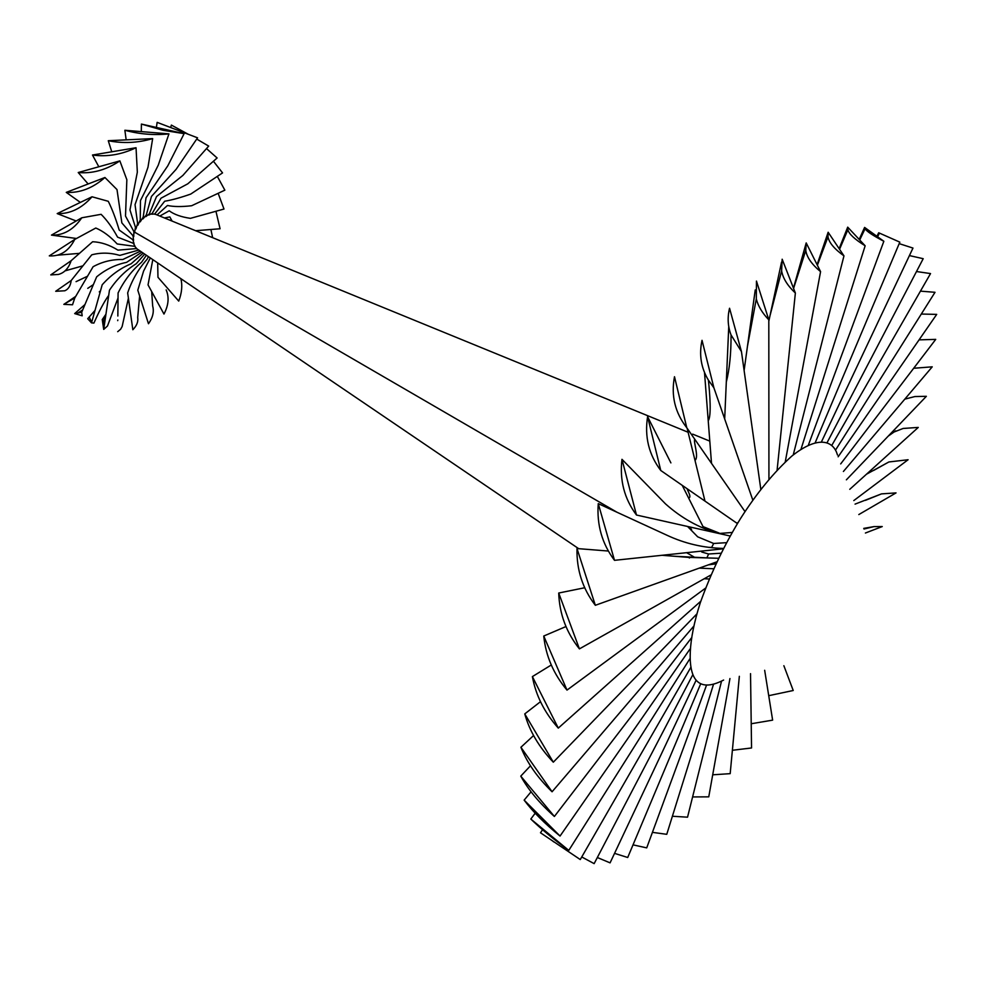 <?xml version="1.0" encoding="UTF-8"?>
<svg xmlns="http://www.w3.org/2000/svg" width="986" height="986" viewBox="0 0 986 986"><rect width="100%" height="100%" fill="white"/><g stroke="black" fill="none" stroke-linecap="round" stroke-linejoin="round"><path stroke-width="1.48" d="M723.613 680.057C710.401 686.885 701.071 686.7 695.586 679.477C687.686 669.235 687.821 641.529 700.208 603.001C711.029 572.792 724.427 544.716 740.387 518.772C756.57 493.296 773.702 472.417 791.77 456.136C814.719 437.722 830.693 438.832 836.448 452.032L837.521 455.051M736.554 522.962L737.972 522.691M718.954 533.5L732.204 532.452M708.922 547.341L711.695 547.403L713.654 543.471L726.534 542.67M718.56 558.273L706.863 557.928L708.614 553.996L721.074 553.208M708.342 564.867L715.91 563.856M713.654 568.774L699.21 568.133M709.205 579.016L704.201 578.745M152.238 213.395L148.824 215.047L156.528 196.571L182.866 175.434L208.687 146.088L196.707 139.063M170.677 127.539L171.367 125.086L188.203 134.244M149.305 213.876L145.829 216.649L151.462 196.424L176.112 169.333L197.557 137.83L157.144 122.363L197.557 137.83M156.392 127.441L157.144 122.363M154.691 213.987L151.77 214.209L161.001 198.211L187.808 183.803L217.117 157.982L206.505 148.578M155.911 214.467L154.543 214.172L164.699 201.218C171.749 200.084 180.438 197.693 190.766 194.057L222.553 172.895L213.42 161.236M157.033 214.923L167.472 205.482C173.622 206.814 181.683 206.887 191.641 205.741L224.857 190.162L217.314 176.383M159.818 216.057L169.198 210.794C174.128 214.467 181.214 216.994 190.434 218.35L223.995 209.032L218.14 193.305M195.598 230.712L220.075 228.764L215.946 211.275M157.674 262.917L157.97 277.288L178.737 301.1C181.855 292.941 182.57 285.459 180.869 278.668M152.805 259.614L148.036 284.892L163.972 314.053C168.569 305.303 169.296 297.254 166.178 289.909M150.303 257.925L143.574 271.138L137.793 290.192L148.479 323.741C152.818 317.615 154.21 311.699 152.67 306.005L151.684 291.573M148.442 256.656L147.05 259.343C138.41 269.005 131.939 280.209 127.662 292.941L132.839 329.731C136.746 325.774 138.373 321.695 137.695 317.504L139.63 295.96M146.384 255.263L141.614 262.214C131.853 270.558 124.014 280.8 118.086 292.965L117.852 316.013M144.708 254.117L136.241 263.718C125.715 270.324 116.792 279.161 109.458 290.217L103.715 329.398L102.248 319.575L105.946 314.201M146.261 215.084L142.908 218.954L146.039 197.755L167.805 165.808L184.123 133.652L141.405 124.076L162.936 130.263L184.123 133.652M141.306 131.606L141.405 124.076M143.229 253.119L131.163 263.767C120.243 268.303 110.592 275.316 102.199 284.781L91.513 322.866L87.692 318.712L95.013 310.417M141.824 252.169L126.602 262.35C115.707 264.568 105.724 269.4 96.653 276.844L81.702 312.266L74.677 313.597L82.171 315.791L81.702 312.266M100.51 290.796L99.278 291.893M84.981 304.514L74.677 313.597M140.369 251.184L122.769 259.528C112.293 259.256 102.396 261.66 93.091 266.725L74.8 297.945L63.831 304.366L72.52 304.773L74.8 297.945M93.387 284.584L87.754 288.343M75.404 296.613L63.831 304.366M138.718 250.062L119.836 255.399C110.173 252.601 100.806 252.416 91.723 254.844L71.202 280.505L55.709 291.289L64.829 290.771C68.379 289.255 70.499 285.829 71.202 280.505M87.532 276.216L76.07 281.651M134.675 246.315L136.721 248.558L117.938 250.136C109.458 244.873 101.028 242.075 92.622 241.743L71.152 260.698L50.767 274.897L58.334 274.453C64.324 272.937 68.601 268.34 71.152 260.698M82.96 265.813L65.039 270.867M133.393 243.32L135.107 246.377L117.186 243.961C110.198 236.418 103.074 231.106 95.802 228.025L74.726 239.438L49.3 255.879L51.334 255.929C61.366 255.805 69.168 250.308 74.726 239.438M79.472 253.353L56.954 255.238M132.814 239.734L134.034 243.567L117.593 237.158C112.367 227.618 106.87 220.001 101.102 214.319L81.789 217.783L51.469 235.112C63.424 235.531 73.531 229.75 81.789 217.783M76.489 238.489L51.469 235.112M132.974 235.728L133.578 240.276L119.183 230.021C115.867 218.867 112.244 209.291 108.275 201.304L92.031 196.781L57.2 213.592C70.043 214.048 81.653 208.453 92.031 196.781M76.168 220.987L57.2 213.592M133.874 231.537L133.751 236.628L121.857 222.898L117.001 189.583L104.935 177.505L66.272 192.381C79.866 193.133 92.758 188.178 104.935 177.505M80.371 202.413L66.272 192.381M135.452 227.372L134.552 232.795L125.505 216.082L126.849 179.723L119.861 160.891L78.227 172.525C92.413 173.819 106.291 169.937 119.861 160.891M88.136 183.963L78.227 172.525M137.609 223.44L135.945 228.937L129.967 209.907L137.337 172.143L136.031 147.727L92.474 155.024C107.055 157.057 121.574 154.629 136.031 147.727M98.822 166.77L92.474 155.024M140.234 219.977L137.855 225.239L135.033 204.644L147.986 167.201L152.657 138.607L108.275 140.715C123.04 143.66 137.843 142.958 152.657 138.607M111.751 151.795L108.275 140.715M143.18 217.142L140.222 221.862L140.48 200.528L158.302 165.069L168.939 133.874L124.865 130.263C139.581 134.232 154.272 135.427 168.939 133.874M126.171 139.864L124.865 130.263M164.452 217.955L169.814 216.92L172.106 221.098M210.881 229.491L212.643 237.675M128.402 298.166L122.141 326.539L120.625 329.238L117.691 331.678M103.542 320.684L104.812 321.892M118.037 297.994L107.486 325.996L103.715 329.398M90.86 320.746L91.908 321.473M108.706 295.393C104.356 301.371 99.426 310.602 93.904 323.075L91.513 322.866M136.586 248.571L137.67 249.347M148.824 215.047L149.231 214.061M151.77 214.209L152.152 213.531M689.485 558.002L688.61 557.386L706.863 557.928M701.724 552.024L708.614 553.996M687.575 526.475L697.681 536.828L713.654 543.471M682.213 485.334L703.03 526.623L719.188 533.081M827.217 442.394L923.204 258.689L909.425 255.584M821.646 441.469L912.974 248.065L899.195 243.641M815.336 442.381L899.824 242.137L878.699 232.77L899.824 242.137M876.924 236.295L878.699 232.77M808.409 445.019L883.85 241.274L864.599 227.421L865.067 228.727C866.719 231.402 872.98 235.592 883.85 241.274M859.188 239.413L864.599 227.421M801.002 449.259L865.153 245.785L847.701 227.15L847.861 229.775C849.057 234.052 854.825 239.388 865.153 245.785M839.148 248.682L847.701 227.15M793.237 454.94L843.967 255.879L828.154 232.252L828.006 236.825C828.98 242.556 834.292 248.903 843.967 255.879M817.086 264.667L828.154 232.252M785.238 461.929L820.574 271.643L806.203 242.926L805.784 250.395C806.794 257.235 811.725 264.31 820.574 271.643M793.459 288.134L806.203 242.926M777.104 470.075L795.369 293.027L782.169 259.219L781.627 270.94C782.958 278.335 787.543 285.706 795.369 293.027M768.809 321.251L781.553 262.103M768.932 479.245L768.809 319.821L756.459 281.072L756.299 298.943C758.123 306.079 762.289 313.043 768.809 319.821M744.11 370.514L755.239 289.933M760.81 489.29L741.46 351.608L729.554 308.248C727.311 317.529 727.804 326.428 731.045 334.944L741.46 351.608M724.685 418.939L728.753 326.551M752.811 500.112L713.901 387.831L702.032 340.33C698.901 354.615 701.034 367.889 708.404 380.14L713.901 387.831M711.51 463.346L704.509 372.474M744.997 511.574L686.786 427.751L674.498 376.726C670.899 395.596 674.991 412.604 686.786 427.751M704.891 500.752L687.119 428.244M737.429 523.578L660.768 470.482L647.592 416.684C644.45 436.736 648.837 454.682 660.768 470.482M670.899 462.902L647.592 416.684M730.182 536.014L636.475 515.025L621.969 459.316C619.504 480.182 624.335 498.756 636.475 515.025M718.079 533.303C698.864 527.83 681.338 518.032 665.501 503.883L621.969 459.316M723.305 548.795L614.5 560.331L598.255 503.624C596.678 524.872 602.089 543.779 614.5 560.331M723.502 548.426C703.536 547.957 684.666 543.545 666.881 535.201L598.255 503.624M716.871 561.823L595.334 605.293L577.007 548.549C576.502 569.76 582.603 588.679 595.334 605.293M688.61 557.386L662.062 555.291M608.387 551.038L577.007 548.549M865.412 533.019L882.248 526.561L873.953 526.61L863.748 528.385M858.806 514.569L896.04 492.901L881.484 493.887L865.437 500.346M853.802 500.58L908.094 459.735L888.879 461.966L873.547 470.495M849.772 489.315L918.262 427.419L903.164 428.454L891.036 433.187M846.382 479.825L926.359 396.31L914.872 396.557L904.803 399.145M843.4 471.481L932.238 366.829L913.677 368.271M840.688 463.901L935.726 339.381L919.075 339.862M838.137 456.789L936.7 314.386L921.306 314.041M835.524 450.109L935.011 292.3L920.443 291.141M831.876 445.253L930.537 273.578L916.499 271.532M710.918 574.974L579.411 648.874L558.717 593.03C559.419 613.785 566.309 632.396 579.411 648.874M584.71 587.742L558.717 593.03M705.545 588.137L566.999 690.101L543.754 636.032C545.776 655.937 553.516 673.956 566.999 690.101M565.976 626.541L543.754 636.032M700.812 601.189L558.286 728.112L532.391 676.593C535.78 695.315 544.408 712.484 558.286 728.112M551.285 664.995L532.391 676.593M696.806 613.982L553.319 762.19L524.762 713.901C529.544 731.119 539.071 747.215 553.319 762.19M540.488 701.687L524.762 713.901M693.614 626.344L552.074 791.77L520.916 747.265C527.054 762.745 537.444 777.572 552.074 791.77M533.574 735.544L520.916 747.265M691.309 638.102L554.391 816.47L520.768 776.13C528.213 789.7 539.416 803.146 554.391 816.47M530.48 765.789L520.768 776.13M690.003 649.034L560.048 836.054L524.145 800.127C532.797 811.675 544.765 823.655 560.048 836.054M531.072 791.807L524.145 800.127M689.769 658.944L568.786 850.4L530.813 819.046C540.574 828.523 553.22 838.975 568.786 850.4M535.188 813.216L530.813 819.046M690.693 667.584L580.261 859.558L540.488 832.776L580.261 859.558M542.559 829.731L540.488 832.776M692.801 674.732L594.139 863.637L581.752 856.957M554.009 842.019L552.912 841.268M696.153 680.155L610.075 862.861L597.331 857.512M700.75 683.655L627.712 857.5L614.549 853.358M706.568 685.073L646.717 847.874L633.024 844.854M713.519 684.259L666.758 834.316L652.424 832.357M721.53 681.153L687.538 817.184L672.39 816.248M729.948 678.541L708.761 796.848L692.591 796.934M739.34 676.31L730.182 773.653L712.718 774.811M750.531 673.648L751.554 747.967L732.388 750.272M764.668 670.283L772.63 720.137L751.221 723.749M783.858 665.71L793.225 690.496L768.723 695.685M694.994 557.546L686.638 552.69M616.94 512.215L134.601 232.154M117.704 320.647L117.815 319.994M103.037 324.875L104.615 316.136M91.673 322.299L89.184 317.011M82.713 309.887L77.894 312.993M75.848 296.157L72.73 299.152M155.689 214.369L688.105 432.25M692.677 434.123L709.797 441.124M137.239 249.051L578.696 548.684M877.577 236.763L879.475 233.14M859.718 239.98L865.067 228.727M839.554 249.285L847.861 229.775M817.369 265.246L828.006 236.825M793.57 288.442L805.784 250.395M770.041 315.557L781.627 270.94M747.437 346.406L756.299 298.943M726.312 382.038C729.554 369.183 731.131 353.481 731.045 334.944M708.231 420.763C711.596 416.129 709.846 393.587 708.404 380.14M694.994 460.363C699.296 457.085 693.035 441.247 694.785 439.275M688.622 498.041C692.825 497.289 684.876 486.973 688.068 489.389M691.396 530.382C692.049 529.667 690.964 528.397 688.142 526.598M674.116 556.24L709.526 558.014M863.982 529.014L873.953 526.61M855.072 504.117L881.484 493.887M866.497 474.204L888.879 461.966M888.226 436.12L895.744 430.82"/></g></svg>
